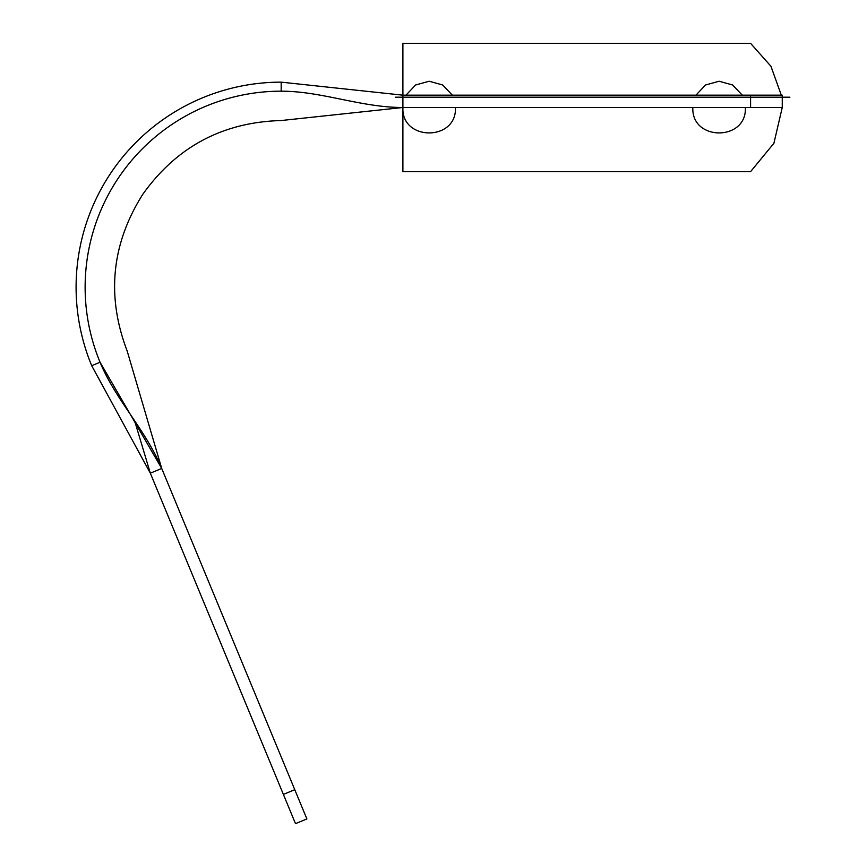 <?xml version="1.0" encoding="UTF-8"?>
<svg xmlns="http://www.w3.org/2000/svg" width="867" height="867" viewBox="0 0 867 867"><rect width="100%" height="100%" fill="white"/><g stroke="black" fill="none" stroke-linecap="round" stroke-linejoin="round"><path stroke-width="1.3" d="M161.717 468.462L306.885 818.936L295.495 823.65L283.379 794.4L294.769 789.685L161.717 468.462L150.327 473.176L283.379 794.4L150.327 473.176L91.707 365.711L100.052 362.254C135.826 347.429 135.826 347.429 100.052 362.254C115.658 399.925 145.645 429.674 161.717 468.462L100.052 362.254C135.826 347.429 135.826 347.429 100.052 362.254A196.05 196.05 0 0 1 118.172 178.309C150.359 199.822 150.359 199.822 118.172 178.309C150.359 199.822 150.359 199.822 118.172 178.309A196.05 196.05 0 0 1 281.179 91.176C281.179 129.898 281.179 129.898 281.179 91.176A196.05 196.05 0 0 0 100.052 362.254L91.707 365.711L150.327 473.176L161.717 468.462L127.178 351.016C106.294 296.319 111.431 244.191 142.578 194.62C176.456 146.87 222.656 122.171 281.179 120.535L402.895 107.497C401.269 141.386 457.061 141.386 455.435 107.497C457.061 141.386 401.269 141.386 402.895 107.497L402.895 95.175L402.895 107.497C360.921 107.497 321.95 91.176 281.179 91.176C281.179 129.898 281.179 129.898 281.179 91.176L281.179 82.148A205.078 205.078 0 0 0 91.707 365.711A205.078 205.078 0 0 1 281.179 82.148L402.895 95.175L281.179 82.148L281.179 91.176C321.95 91.176 360.921 107.497 402.895 107.497L750.584 107.497L750.584 95.175L402.895 95.175L782.251 95.175L782.251 107.497L750.584 107.497L750.584 95.175M402.895 107.497L402.895 171.655L402.895 107.497L750.584 107.497M294.769 789.685L283.379 794.4M395.309 97.202L789.913 97.202M402.895 171.655L750.584 171.655L773.906 143.272L782.251 107.497L773.906 143.272L750.584 171.655L402.895 171.655M781.308 95.175L770.958 66.293L750.584 43.35L402.895 43.35L402.895 95.175L402.895 43.35L750.584 43.35L770.958 66.293L781.308 95.175M405.973 95.175L415.629 84.988L429.165 81.238L442.69 84.988L452.357 95.175L442.69 84.988L429.165 81.238L415.629 84.988L405.973 95.175M695.908 95.175L705.575 84.988L719.111 81.238L732.637 84.988L742.304 95.175L732.637 84.988L719.111 81.238L705.575 84.988L695.908 95.175M745.371 107.497C746.996 141.386 691.216 141.386 692.841 107.497C691.216 141.386 746.996 141.386 745.371 107.497M134.58 420.69L150.327 473.176"/></g></svg>
